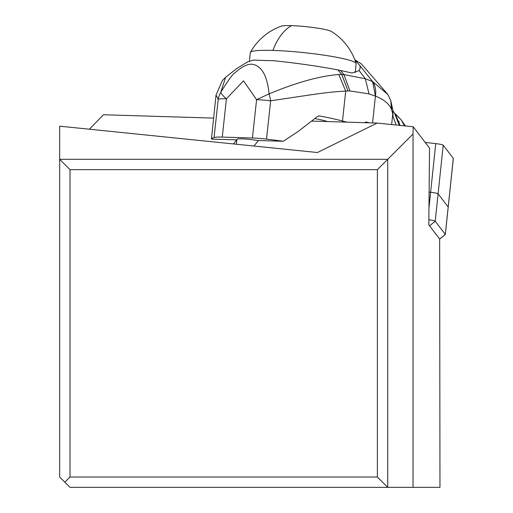<?xml version="1.0" encoding="UTF-8"?>
<svg xmlns="http://www.w3.org/2000/svg" width="513" height="513" viewBox="0 0 513 513"><rect width="100%" height="100%" fill="white"/><g stroke="black" fill="none" stroke-linecap="round" stroke-linejoin="round"><path stroke-width="0.77" d="M453.293 158.357A8.266 0.859 -174 0 1 453.274 158.523A8.266 0.859 -174 0 0 453.325 158.446A8.266 0.859 -174 0 0 453.293 158.357L443.206 145.185A8.266 0.859 -174 0 0 435.736 143.621L425.2 142.428L435.736 143.621A8.266 0.859 -174 0 1 443.206 145.185L438.096 193.831L448.182 207.002A8.266 0.859 6 0 1 448.208 207.092A8.266 0.859 -174 0 0 448.182 207.002L453.293 158.357L443.206 145.185M428.964 208.066L430.625 192.266A8.266 0.859 6 0 1 438.096 193.831A8.266 0.859 -174 0 0 430.625 192.266L429.112 192.099L430.625 192.266L435.736 143.621M64.843 482.182L59.675 477.019L59.675 126.172L317.432 152.521L377.126 123.069L413.202 126.756L413.029 133.996L387.719 159.312L387.719 487.35L377.382 477.019L70.012 477.019L64.843 482.182L70.012 487.35L439.968 487.35L439.647 239.02L445.303 234.39A8.266 0.859 6 0 1 445.329 234.479A8.266 0.859 6 0 1 445.278 234.563L439.673 239.052M89.435 129.218L103.446 114.752L213.536 118.099M233.447 143.935L236.705 139.863M377.126 123.069L311.93 121.087M413.202 126.756L429.528 148.09L428.804 224.854L439.647 239.02M413.029 133.996L413.029 487.35M428.849 219.788A8.266 0.859 6 0 1 435.216 221.218L445.303 234.39L448.182 207.002L438.096 193.831L435.216 221.218L429.561 225.842M448.163 207.169A8.266 0.859 -174 0 0 448.208 207.092L445.329 234.479M258.379 140.524L253.973 146.038M377.382 169.643L70.012 169.643L59.675 159.312L387.719 159.312L377.382 169.643L377.382 477.019M70.012 169.643L70.012 477.019M319.08 115.9L319.432 115.938A103.318 11.209 6.2 0 1 342.485 121.01L346.788 122.145M327.57 121.562A43.913 4.764 -173.8 0 0 324.723 120.747A43.913 4.764 -173.8 0 0 314.963 118.599M247.195 62.073L253.242 60.111L273.968 60.746C297.912 63.266 319.227 66.324 337.913 69.922L340.523 70.461L343.947 74.59L338.798 74.507C319.759 76.001 296.527 82.458 269.101 93.873C267.279 76.052 261.861 66.209 252.845 64.337C248.324 63.529 242.437 66.273 235.191 72.564C232.633 74.109 227.823 80.708 220.757 92.378A20.661 19.776 138.8 0 0 218.224 99.24L216.037 95.059L222.366 80.567L225.605 77.316L220.757 92.378A20.661 4.412 -147.8 0 0 226.419 98.797A20.661 2.244 -173.8 0 0 218.224 99.24L214.075 137.529A20.661 2.244 6.2 0 1 222.27 137.086L226.419 98.797L243.515 80.823L256.583 99.682L269.101 93.873A20.661 2.648 -100.8 0 1 270.665 100.798L266.51 139.119A103.318 11.209 6.2 0 1 283.266 141.28L257.327 140.491A12.915 1.398 -173.8 0 0 243.989 138.933A12.915 1.398 -173.8 0 0 236.871 139.421L236.352 144.236M354.855 59.809L359.921 65.638L360.177 68.056L359.164 70.608L351.963 73.013L340.523 70.461M225.81 77.136L236.487 68.729L247.882 61.707M359.164 70.608L365.327 78.733L343.947 74.59L349.93 90.955L348.026 90.961L341.786 74.507L337.913 69.922M392.862 110.436L392.759 113.905L391.49 109.34L390.791 100.74L387.924 94.52L372.643 81.612L365.327 78.733L368.994 93.86L349.93 90.955M266.51 139.119A20.661 2.244 6.2 0 0 252.428 138.003L256.583 99.682A20.661 2.244 6.2 0 1 270.665 100.798L313.065 94.475C326.39 92.558 337.278 91.436 345.724 91.115L348.026 90.961M338.798 74.507L345.724 91.115L342.485 121.01M391.49 109.34C389.117 103.812 383.762 99.4 375.439 96.091L368.994 93.86M369.264 122.825L366.59 122.12A5.168 2.995 91.7 0 0 366.192 122.062A5.168 2.995 91.7 0 0 364.698 122.69M392.759 113.905L391.656 124.55M391.688 109.84L390.97 101.279M359.921 65.638L372.643 81.612L375.439 96.091C376.234 90.468 375.343 85.658 372.752 81.663M392.907 111.02L393.041 116.663L396.209 125.018M393.041 116.663L392.785 114.232M236.82 139.869L211.446 139.094L216.037 95.059M211.446 139.094A103.318 11.209 6.2 0 1 214.075 137.529M318.727 115.919L319.432 115.938L317.464 116.489L298.451 131.277L283.266 141.28M252.428 138.003L222.27 137.086M404.513 125.865L401.057 119.676L405.405 125.961M399.191 117.952L395.613 114.322M394.952 113.501L400.14 125.422M400.076 125.416L394.811 113.373M398.838 121.106L399.422 125.345M355.195 72.705L356.144 63.689A53.211 5.534 -174 0 0 356.118 63.439A53.211 5.534 -174 0 0 326.871 55.609A53.211 5.534 -174 0 0 272.878 50.415A53.211 5.534 -174 0 0 250.389 52.326A53.211 5.534 -174 0 0 250.306 52.563L249.427 60.976M250.389 52.326A57.86 57.86 0 0 1 281.188 26.195A25.83 2.687 6 0 1 291.512 25.65A25.83 2.687 -174 0 1 331.424 31.473A57.86 57.86 0 0 1 356.118 63.439M375.439 96.091L372.553 122.928M399.294 125.332L394.459 113.033L392.887 110.776M366.59 122.12L365.788 122.094M401.057 119.676L394.721 113.283L399.909 125.396M272.878 50.415A57.86 33.518 -88.3 0 1 291.512 25.65M453.325 158.446L448.208 207.092M354.81 59.681L361.37 63.926L387.905 94.482M392.843 110.141L390.791 100.74"/></g></svg>
